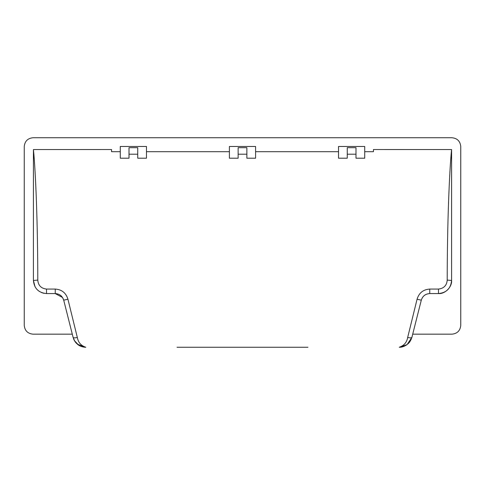 <?xml version="1.0" encoding="UTF-8"?>
<svg xmlns="http://www.w3.org/2000/svg" width="485" height="485" viewBox="0 0 485 485"><rect width="100%" height="100%" fill="white"/><g stroke="black" fill="none" stroke-linecap="round" stroke-linejoin="round"><path stroke-width="0.73" d="M62.577 297.56L63.705 300.16L73.102 337.372L63.705 300.16C62.389 296.038 59.57 293.843 55.242 293.57L46.511 293.57C38.564 292.801 34.199 288.436 33.416 280.475L33.429 149.538C35.611 171.126 37.775 223.355 37.781 280.081C38.242 285.477 41.152 288.472 46.511 289.06L55.242 289.06C61.795 289.533 66.027 292.922 67.936 299.233L77.333 337.499C78.2 342.404 81.019 345.653 85.796 347.26L77.424 344.229L74.799 341.27L73.102 337.372C73.49 337.96 74.902 338.003 77.333 337.499M35.047 286.811L33.416 280.475L37.781 280.081M63.705 300.16L67.936 299.233M447.218 280.081L451.583 280.475C450.82 288.417 446.455 292.782 438.488 293.57L429.758 293.57C425.436 293.837 422.617 296.038 421.295 300.16L411.898 337.372L407.079 344.629L399.203 347.26C403.975 345.659 406.8 342.404 407.667 337.499C410.098 338.003 411.51 337.96 411.898 337.372L421.295 300.16C422.629 296.056 425.454 293.861 429.758 293.57L429.758 289.06L438.488 289.06C443.86 288.46 446.77 285.465 447.218 280.081C447.225 223.355 449.389 171.126 451.571 149.538L451.583 280.475C452.172 286.956 444.969 294.152 438.488 293.57L438.488 289.06M407.667 337.499L417.064 299.233L421.295 300.16M417.064 299.233C418.979 292.916 423.211 289.527 429.758 289.06M33.429 149.538L111.55 149.525L111.55 151.708L120.28 151.708L111.55 151.708M451.571 149.538L373.45 149.525L373.45 151.708L364.72 151.708L373.45 151.708M355.99 158.207L355.99 147.689L347.26 147.689L347.26 158.207L338.53 158.207L338.53 146.47L364.72 146.47L364.72 158.207L355.99 158.207M347.26 154.188L355.99 154.188M238.135 147.689L238.135 158.207L229.405 158.207L229.405 146.47L255.595 146.47L255.595 158.207L246.865 158.207L246.865 147.689L238.135 147.689M246.865 154.188L238.135 154.188M129.01 147.689L129.01 158.207L120.28 158.207L120.28 146.47L146.47 146.47L146.47 158.207L137.74 158.207L137.74 147.689L129.01 147.689M137.74 154.188L129.01 154.188M338.53 151.708L255.595 151.708L338.53 151.708M146.47 151.708L229.405 151.708M452.02 137.74C457.282 138.298 460.192 141.208 460.75 146.47C460.192 141.208 457.282 138.298 452.02 137.74L32.98 137.74C27.718 138.298 24.808 141.208 24.25 146.47C24.808 141.208 27.718 138.298 32.98 137.74M452.02 334.165C457.282 333.607 460.192 330.697 460.75 325.435C460.192 330.697 457.282 333.607 452.02 334.165L412.711 334.165M24.25 325.435C24.808 330.697 27.718 333.607 32.98 334.165C27.718 333.607 24.808 330.697 24.25 325.435L24.25 146.47M177.025 347.26L307.975 347.26M460.75 146.47L460.75 325.435M72.289 334.165L32.98 334.165M43.989 293.322L41.498 292.57M39.261 291.376L37.248 289.733M55.242 289.06L55.242 293.57L62.529 297.493M403.277 346.611L402.55 346.824M85.796 347.26L83.747 347.096M82.723 346.896L81.698 346.605M80.698 346.229L79.667 345.738M78.752 345.205L74.411 340.64M46.511 293.57L46.511 289.06M33.429 153.891L33.429 155.497M85.651 347.26C86.215 347.381 80.655 347.23 77.418 344.235L77.418 344.235M74.799 341.27L76.509 343.398C74.126 341.01 73.09 337.608 73.526 338.76M451.583 270.945L451.577 149.556M399.616 347.242C401.586 347.369 404.066 346.502 407.073 344.641M401.247 347.096L399.21 347.26L404.023 346.345L407.024 344.671M411.783 337.796L411.632 338.281M411.28 339.233L409.613 342.107L407.958 343.901"/></g></svg>
